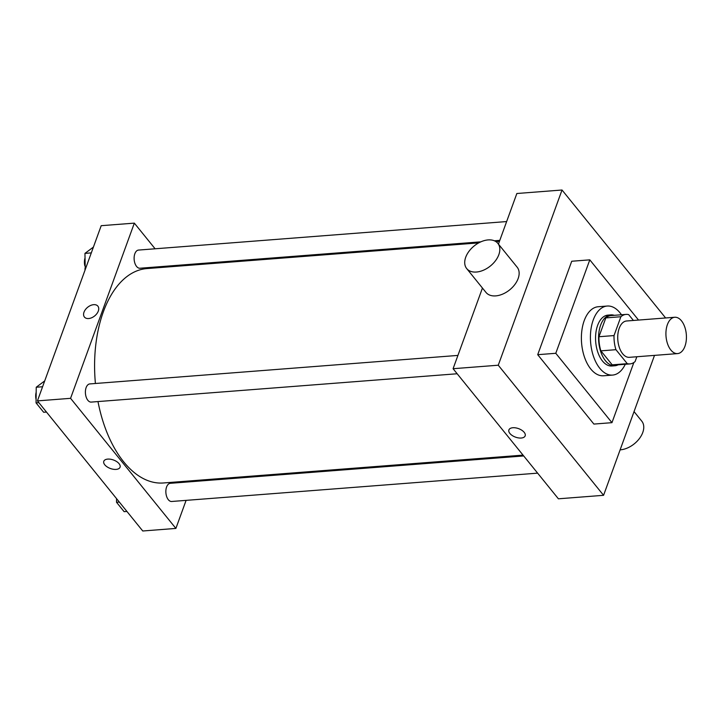 <?xml version="1.0" encoding="UTF-8"?>
<svg xmlns="http://www.w3.org/2000/svg" width="721" height="721" viewBox="0 0 721 721"><rect width="100%" height="100%" fill="white"/><g stroke="black" fill="none" stroke-linecap="round" stroke-linejoin="round"><path stroke-width="1.08" d="M684.95 346.269A18.223 10.193 -94.4 0 1 677.578 353.596A18.223 10.193 -94.4 0 1 666.015 336.22A18.223 10.193 -94.4 0 1 674.766 317.258A18.223 10.193 -94.4 0 1 684.743 326.91A18.223 10.193 -94.4 0 1 684.95 346.269M677.578 353.596L629.388 357.328A18.223 10.193 -94.4 0 1 617.816 339.952A18.223 10.193 -94.4 0 1 626.576 320.989L674.766 317.258M633.408 320.466L628.694 314.644A24.829 13.888 -94.4 0 0 626.062 314.41A24.829 13.888 -94.4 0 0 620.88 316.735L614.022 335.571A24.829 13.888 -94.4 0 0 615.941 349.685L627.27 363.672A24.829 13.888 -94.4 0 0 629.902 363.916A24.829 13.888 -94.4 0 0 635.084 361.591L636.85 356.751M615.941 349.685L600.881 350.857L612.21 364.844L627.27 363.672M629.902 363.916L614.842 365.078A24.829 13.888 -94.4 0 1 612.21 364.844M600.881 350.857A24.829 13.888 -94.4 0 1 598.962 336.734L614.022 335.571M626.062 314.41L611.002 315.573A24.829 13.888 -94.4 0 0 605.82 317.898L598.962 336.734M614.283 315.32A25.514 14.267 85.6 0 0 610.957 314.888A25.514 14.267 85.6 0 0 598.854 332.859A25.514 14.267 85.6 0 0 605.487 360.77A25.514 14.267 85.6 0 0 614.896 365.763A25.514 14.267 85.6 0 0 618.113 364.826M614.896 365.763L611.877 365.998A25.514 14.267 -94.4 0 1 602.468 361.005A25.514 14.267 -94.4 0 1 595.843 333.093A25.514 14.267 -94.4 0 1 607.938 315.122L610.957 314.888M605.82 317.898L620.88 316.735M625.287 364.267A34.626 19.368 -94.4 0 1 612.589 375.082A34.626 19.368 -94.4 0 1 590.598 342.051A34.626 19.368 -94.4 0 1 607.235 306.037A34.626 19.368 -94.4 0 1 621.457 314.762M612.589 375.082L603.549 375.776A34.626 19.368 -94.4 0 1 581.568 342.754A34.626 19.368 -94.4 0 1 598.205 306.74L607.235 306.037M633.849 362.528L611.958 422.668L555.783 353.29L589.796 259.848L638.545 320.07M611.958 422.668L593.888 424.074L537.713 354.687L571.726 261.245L589.796 259.848M665.618 317.97L562.029 190.011L498.265 365.214L603.576 495.309L654.506 355.381M508.9 429.923A8.652 4.524 -160 0 0 509.882 433.438A8.652 4.524 20 0 1 508.9 429.923A8.652 4.524 20 0 1 518.579 428.635A8.652 4.524 20 0 1 525.167 435.845A8.652 4.524 20 0 1 518.435 437.899A8.652 4.524 20 0 1 509.882 433.438A8.652 4.524 -160 0 0 518.435 437.899A8.652 4.524 -160 0 0 525.167 435.845M482.448 288.04L453.085 368.71L558.396 498.806L603.576 495.309M453.085 368.71L498.265 365.214M562.029 190.011L516.849 193.507L498.445 244.086M497.85 243.365L517.164 267.212A20.044 12.897 141 0 1 509.693 289.851A20.044 12.897 141 0 1 485.999 292.438L466.694 268.582A20.044 12.897 -39 0 0 490.388 265.995A20.044 12.897 -39 0 0 497.85 243.365A20.044 12.897 -39 0 0 488.117 239.913A20.044 12.897 -39 0 0 469.01 251.278A20.044 12.897 -39 0 0 466.694 268.582M537.713 354.687L555.783 353.29M634.047 411.601L641.78 421.154A20.044 12.897 141 0 1 639.473 438.467A20.044 12.897 141 0 1 620.357 449.832A20.044 12.897 141 0 1 620.123 449.85M523.031 455.122L163.415 482.971A107.51 60.14 -94.4 0 1 123.76 461.918A107.51 60.14 -94.4 0 1 97.984 401.57M95.415 383.491A107.51 60.14 -94.4 0 1 146.814 268.582L478.717 242.887M457.168 373.757L91.225 402.093A9.112 5.101 -94.4 0 1 85.438 393.396A9.112 5.101 -94.4 0 1 89.819 383.923L457.916 355.417M537.632 473.147L171.688 501.483A9.112 5.101 -94.4 0 1 168.326 499.698A9.112 5.101 -94.4 0 1 165.956 489.73A9.112 5.101 -94.4 0 1 170.282 483.313L523.707 455.951M480.835 241.841L139.946 268.239A9.112 5.101 -94.4 0 1 136.584 266.455A9.112 5.101 -94.4 0 1 134.214 256.487A9.112 5.101 -94.4 0 1 138.54 250.07L506.638 221.563M155.105 248.781L134.34 223.131L70.568 398.325L175.888 528.421L186.099 500.365M192.94 481.556L193.273 480.655M169.696 266.815L169.029 265.986M134.34 223.131L101.201 225.691L37.438 400.894L70.568 398.325M37.438 400.894L142.749 530.989L175.888 528.421M120.065 467.208A8.652 4.524 20 0 1 116.099 469.398A8.652 4.524 20 0 1 107.15 466.893A8.652 4.524 20 0 1 103.797 461.287A8.652 4.524 20 0 1 113.476 459.998A8.652 4.524 20 0 1 120.065 467.208A8.652 4.524 20 0 1 116.099 469.398A8.652 4.524 20 0 1 107.15 466.884A8.652 4.524 20 0 1 103.797 461.287M98.308 311.048A8.652 5.57 141 0 1 91.693 317.745A8.652 5.57 141 0 1 84.429 317.051A8.652 5.57 141 0 1 87.656 307.272A8.652 5.57 141 0 1 97.885 306.155A8.652 5.57 141 0 1 98.308 311.048M84.429 317.051A8.652 5.57 141 0 1 87.656 307.272A8.652 5.57 141 0 1 97.885 306.155M93.424 247.069L84.952 253.377L85.231 269.591M84.952 253.377L91.306 252.891M84.772 269.023L85.457 268.969M84.808 265.698A9.112 5.101 -94.4 0 1 84.898 258.397M116.559 498.626L116.514 502.267L124.111 511.658L126.932 511.441M116.514 502.267L119.326 502.05M44.702 380.922L36.239 387.231L36.05 402.877L43.648 412.268L46.468 412.051M36.239 387.231L42.593 386.744M36.05 402.877L38.862 402.66M36.086 399.551A9.112 5.101 -94.4 0 1 36.176 392.251M495.832 241.562L499.464 241.283M494.381 240.796L499.797 240.372"/></g></svg>
